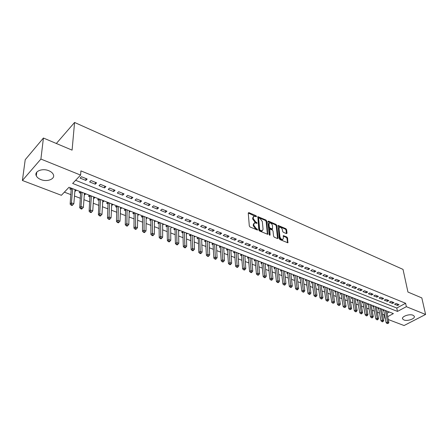 <?xml version="1.0" encoding="UTF-8"?>
<svg xmlns="http://www.w3.org/2000/svg" width="448" height="448" viewBox="0 0 448 448"><rect width="100%" height="100%" fill="white"/><g stroke="black" fill="none" stroke-linecap="round" stroke-linejoin="round"><path stroke-width="0.67" d="M256.519 216.406L256.004 215.706L248.864 212.604L248.248 213.018L249.312 225.977L250.062 226.996L257.544 230.065L257.197 229.023L256.273 228.631L253.898 225.4L253.809 224.314L254.587 222.813L256.945 223.356L257.113 223.026L255.674 221.928L253.322 218.714L253.226 217.644L253.994 216.171L256.351 216.726L256.519 216.406M255.881 216.608L248.248 213.018M257.085 229.953L255.69 229.062L256.273 228.631M256.48 223.238L255.102 222.359L255.674 221.928M403.906 319.956L402.646 318.993C401.066 316.646 409.388 313.594 412.989 315.224L414.215 316.176C415.761 318.545 407.506 321.552 403.906 319.956M40.886 179.57C38.601 178.657 37.066 177.414 36.299 175.846C33.902 171.41 42.308 167.91 48.793 170.716C51.027 171.634 52.522 172.861 53.267 174.384C55.636 178.853 47.342 182.286 40.886 179.57M286.479 233.626L287.022 233.195L286.614 229.678L285.908 228.715L278.113 225.434L279.278 238.61L280 239.596L287.862 242.805L287.588 238.006L286.877 237.031L283.349 235.631L283.36 238.246L282.75 239.518C281.378 239.506 280.442 238.599 279.938 236.796L279.014 228.43L279.614 227.198C280.98 227.209 281.91 228.11 282.419 229.897L282.576 231.28L283.287 232.254L286.479 233.626M387.716 316.635L393.394 313.6L69.014 187.27L61.382 195.3L22.4 180.488L25.217 159.712L43.422 138.029L72.089 150.142L74.57 122.461L403.021 269.394L407.943 292.046L421.82 297.909L425.6 314.462L404.074 325.539L388.287 319.542M43.422 138.029L40.902 159.062L80.584 175.09L72.643 183.445L397.477 311.422L406.347 306.684L425.6 314.462M75.628 180.309L396.782 308.034L405.619 303.279L80.914 170.89L80.584 175.09M405.619 303.279L406.347 306.684M266.717 221.038L265.994 220.052L257.858 216.63L258.793 229.975L259.532 230.983L267.747 234.326L266.717 221.038L266.146 221.463L265.423 220.478L257.622 217.09M268.442 221.116L276.052 224.431L276.769 225.406L278.146 238.134L277.575 238.577L274.294 237.194L273.571 236.202L273.028 230.989L272.3 230.003L269.769 229.029L270.088 234.942L269.92 235.278L269.164 234.556L267.859 221.536L268.442 221.116L267.87 221.542L275.481 224.846L276.052 224.431M384.059 309.966L382.956 310.565L383.846 310.906M378.946 307.972L377.843 308.577L378.739 308.93M373.766 305.956L372.663 306.566L373.576 306.919M368.53 303.918L367.427 304.534L368.346 304.892M363.227 301.851L362.124 302.473L363.054 302.837M357.857 299.762L356.754 300.39L357.7 300.759M352.419 297.64L351.316 298.278L352.274 298.654M349.776 309.574L350.918 309.45L349.776 309.574L348.774 308.739L346.612 295.691L346.926 295.501L345.817 296.145L346.78 296.52M341.342 293.328L340.239 293.978L341.219 294.358M335.698 291.133L334.6 291.788L335.591 292.174M329.986 288.904L328.882 289.57L329.89 289.962M324.195 286.647L323.092 287.325L324.111 287.717M318.332 284.368L317.229 285.046L318.259 285.449M312.39 282.05L311.287 282.738L312.334 283.147M306.37 279.709L305.273 280.403L306.331 280.812M300.272 277.334L299.174 278.034L300.25 278.454M294.095 274.926L292.998 275.638L294.084 276.058M287.834 272.49L286.737 273.207L287.84 273.633M281.49 270.015L280.392 270.743L281.506 271.18M275.055 267.512L273.963 268.246L275.094 268.688M268.537 264.975L267.445 265.72L268.593 266.162M261.929 262.399L260.837 263.15L262.002 263.603M255.226 259.79L254.139 260.551L255.321 261.01M248.433 257.146L247.346 257.914L248.545 258.378M241.545 254.458L240.464 255.242L241.674 255.713M234.556 251.742L233.481 252.532L234.707 253.008M227.472 248.982L226.397 249.782L227.64 250.264M220.287 246.182L219.212 246.994L220.478 247.481M212.996 243.342L211.926 244.16L213.209 244.658M205.598 240.464L204.529 241.293L205.834 241.797M199.847 253.389L200.609 253.674L201.169 253.243L200.407 252.958L199.847 253.389L198.817 252.465L198.33 238.274L198.106 237.546L197.03 238.381L198.352 238.89M190.478 234.573L189.42 235.424L190.758 235.945M182.75 231.566L181.692 232.428L183.053 232.954M174.905 228.508L173.852 229.382L175.235 229.919M170.671 228.144L170.783 240.296L169.77 241.455L168.958 241.153L168.403 241.606L169.215 241.909L169.77 241.455M166.942 225.406L165.894 226.29L167.294 226.834M162.63 225.025L162.674 223.748M158.861 222.258L157.819 223.154L159.242 223.709M154.459 221.85L154.56 220.584M150.651 219.061L149.615 219.974L151.06 220.534M146.166 218.63L146.317 217.375M142.318 215.818L141.288 216.737L142.755 217.308M137.743 215.359L137.95 214.116M133.857 212.52L132.826 213.455L134.316 214.032M129.186 212.038L129.45 210.806M125.261 209.177L124.236 210.118L125.754 210.706M120.495 208.667L120.764 208.768L120.814 207.441M116.53 205.772L115.511 206.73L117.051 207.329M111.67 205.24L111.983 205.363L112.045 204.03M107.66 202.317L106.646 203.291L108.209 203.896M102.698 201.757L103.062 201.897L103.141 200.558M98.644 198.811L97.642 199.791L99.226 200.407M93.582 198.218L94.002 198.38L94.086 197.036M89.488 195.244L88.491 196.241L90.104 196.868M84.319 194.622L84.79 194.802L84.89 193.452M80.181 191.615L79.19 192.629L80.83 193.267M87.158 179.032L81.413 176.719L80.091 178.102L85.831 180.404L87.158 179.032M96.611 182.84L90.961 180.561L89.628 181.927L95.273 184.195L96.611 182.84M105.907 186.586L100.346 184.346L99.008 185.69L104.558 187.919L105.907 186.586M115.052 190.266L109.581 188.065L108.231 189.392L113.697 191.582L115.052 190.266M124.046 193.894L118.67 191.727L117.309 193.032L122.685 195.188L124.046 193.894M132.899 197.462L127.607 195.328L126.241 196.616L131.527 198.738L132.899 197.462M141.613 200.967L136.405 198.867L135.027 200.138L140.235 202.227L141.613 200.967M150.192 204.422L145.062 202.356L143.679 203.61L148.803 205.666L150.192 204.422M158.631 207.822L153.586 205.789L152.191 207.026L157.237 209.054L158.631 207.822M166.942 211.17L161.974 209.171L160.574 210.392L165.542 212.38L166.942 211.17M175.129 214.469L170.229 212.498L168.829 213.702L173.723 215.662L175.129 214.469M183.187 217.717L178.366 215.774L176.954 216.961L181.77 218.893L183.187 217.717M191.122 220.909L186.374 218.999L184.962 220.17L189.706 222.074L191.122 220.909M198.94 224.062L194.264 222.174L192.842 223.334L197.518 225.21L198.94 224.062M206.64 227.164L202.031 225.305L200.609 226.447L205.212 228.295L206.64 227.164M214.222 230.216L209.686 228.39L208.258 229.516L212.794 231.336L214.222 230.216M221.698 233.229L217.23 231.426L215.796 232.54L220.265 234.332L221.698 233.229M229.062 236.197L224.661 234.422L223.222 235.519L227.623 237.289L229.062 236.197M236.326 239.12L231.98 237.373L230.541 238.459L234.881 240.201L236.326 239.12M243.477 242.004L239.198 240.279L237.754 241.349L242.032 243.068L243.477 242.004M250.533 244.843L246.31 243.146L244.866 244.205L249.082 245.896L250.533 244.843M257.482 247.643L253.322 245.969L251.871 247.016L256.032 248.685L257.482 247.643M264.337 250.404L260.238 248.752L258.782 249.788L262.881 251.429L264.337 250.404M271.096 253.126L267.053 251.502L265.597 252.521L269.64 254.139L271.096 253.126M277.76 255.814L273.773 254.206L272.317 255.214L276.298 256.816L277.76 255.814M284.334 258.462L280.403 256.878L278.942 257.874L282.873 259.448L284.334 258.462M290.819 261.072L286.938 259.51L285.477 260.495L289.352 262.052L290.819 261.072M297.214 263.648L293.384 262.108L291.922 263.082L295.747 264.617L297.214 263.648M303.52 266.19L299.746 264.667L298.278 265.63L302.053 267.142L303.52 266.19M309.742 268.694L306.018 267.198L304.55 268.15L308.274 269.64L309.742 268.694M315.885 271.169L312.211 269.69L310.738 270.631L314.418 272.104L315.885 271.169M321.944 273.61L318.321 272.149L316.848 273.078L320.471 274.534L321.944 273.61M327.925 276.018L324.346 274.579L322.874 275.498L326.452 276.931L327.925 276.018M333.827 278.398L330.294 276.976L328.821 277.883L332.354 279.3L333.827 278.398M339.651 280.745L336.162 279.339L334.69 280.241L338.178 281.635L339.651 280.745M345.402 283.058L341.958 281.674L340.486 282.565L343.93 283.942L345.402 283.058M351.075 285.348L347.682 283.976L346.203 284.855L349.602 286.222L351.075 285.348M356.681 287.605L353.326 286.255L351.854 287.123L355.208 288.467L356.681 287.605M362.214 289.834L358.904 288.501L357.426 289.358L360.741 290.69L362.214 289.834M367.679 292.034L364.409 290.718L362.93 291.57L366.201 292.88L367.679 292.034M373.072 294.207L369.841 292.908L368.368 293.748L371.599 295.042L373.072 294.207M378.398 296.352L375.211 295.07L373.738 295.904L376.925 297.181L378.398 296.352M383.662 298.474L380.514 297.203L379.042 298.032L382.189 299.292L383.662 298.474M388.858 300.569L385.75 299.314L384.278 300.132L387.386 301.381L388.858 300.569M393.994 302.635L390.919 301.398L389.446 302.204L392.521 303.436L393.994 302.635M394.559 304.254L397.594 305.474L399.067 304.679L396.032 303.453L394.559 304.254M64.378 192.153L70.963 194.678M74.486 196.028L80.438 198.313M83.95 199.662L89.762 201.891M93.257 203.235L98.935 205.408M102.418 206.746L107.957 208.874M111.434 210.207L116.844 212.285M120.305 213.612L125.586 215.639M129.035 216.961L134.193 218.943M137.631 220.259L142.666 222.191M146.093 223.507L151.015 225.394M154.426 226.705L159.23 228.547M162.635 229.852L167.322 231.655M170.716 232.954L175.297 234.713M178.674 236.012L183.148 237.726M186.519 239.019L190.887 240.694M194.242 241.982L198.514 243.622M201.858 244.905L206.024 246.506M209.356 247.783L213.433 249.346M216.748 250.617L220.73 252.146M224.034 253.417L227.926 254.906M231.218 256.172L235.015 257.628M238.302 258.888L242.01 260.31M245.28 261.565L248.909 262.959M252.162 264.208L255.707 265.569M258.955 266.812L262.416 268.139M265.647 269.382L269.03 270.682M272.25 271.914L275.554 273.185M278.762 274.417L281.994 275.654M285.191 276.881L288.344 278.09M291.53 279.317L294.61 280.498M297.786 281.714L300.793 282.867M303.957 284.082L306.897 285.214M310.05 286.418L312.922 287.521M316.058 288.725L318.87 289.806M321.994 291.004L324.738 292.057M327.852 293.25L330.529 294.28M333.637 295.473L336.252 296.475M339.343 297.662L341.902 298.642M344.982 299.824L347.474 300.782M350.549 301.958L352.985 302.893M356.042 304.069L358.422 304.982M361.469 306.152L363.798 307.042M366.834 308.207L369.102 309.081M372.126 310.24L374.349 311.091M377.356 312.25L379.523 313.079M382.525 314.233L384.126 314.843L384.558 314.614M387.061 313.27L389.362 312.026M70.717 187.93L69.737 188.961L71.406 189.605M74.906 190.966L75.426 191.167L76.412 190.148M84.79 194.802L85.781 193.799M94.002 198.38L94.998 197.389M103.062 201.897L104.07 200.922M111.983 205.363L112.997 204.4M120.764 208.768L121.783 207.822M129.41 212.128L130.435 211.187M137.917 215.432L138.947 214.508M146.3 218.686L147.336 217.773M154.549 221.889L155.59 220.987M162.68 225.042L163.727 224.157M170.682 228.15L171.735 227.276M178.595 231.19L179.626 230.345M186.402 234.181L187.398 233.374M194.096 237.126L195.059 236.359M201.673 240.033L202.608 239.299M209.143 242.894L210.05 242.194M216.502 245.717L217.381 245.05M223.754 248.506L224.61 247.867M230.905 251.25L231.734 250.639M237.955 253.96L238.762 253.378M244.905 256.637L245.689 256.077M251.759 259.274L252.521 258.737M258.518 261.873L259.258 261.358M265.182 264.443L265.905 263.95M271.757 266.974L272.457 266.498M278.247 269.472L278.925 269.018M284.642 271.942L285.303 271.505M290.959 274.372L291.598 273.958M297.186 276.774L297.814 276.377M303.335 279.149L303.94 278.762M309.4 281.49L309.994 281.12M315.386 283.802L315.963 283.444M321.294 286.082L321.86 285.74M327.13 288.338L327.678 288.008M332.892 290.562L333.424 290.242M338.576 292.757L339.097 292.454M344.193 294.93L344.697 294.633M349.737 297.074L350.23 296.789M355.214 299.191L355.69 298.917M360.623 301.28L361.088 301.017M365.966 303.346L366.414 303.094M371.241 305.39L371.683 305.144M376.454 307.406L376.88 307.171M381.601 309.4L382.021 309.17M386.691 311.366L387.094 311.147M74.57 122.461L56.347 143.489M22.4 180.488L40.902 159.062M385.291 318.399L384.776 318.203L385.207 317.974M384.126 314.843L384.776 318.203M396.782 308.034L397.477 311.422M75.426 191.167L75.538 189.812M85.831 180.404L85.971 178.55M95.273 184.195L95.39 182.347M104.558 187.919L104.658 186.082M113.697 191.582L113.781 189.756M122.685 195.188L122.752 193.368M131.527 198.738L131.583 196.93M140.235 202.227L140.269 200.43M148.803 205.666L148.826 203.874M157.237 209.054L157.248 207.267M165.542 212.38L165.536 210.605M173.723 215.662L173.701 213.892M181.77 218.893L181.737 217.134M189.706 222.074L189.655 220.321M197.518 225.21L197.456 223.462M205.212 228.295L205.139 226.559M212.794 231.336L212.71 229.606M220.265 234.332L220.17 232.613M227.623 237.289L227.522 235.575M234.881 240.201L234.763 238.493M242.032 243.068L241.903 241.371M249.082 245.896L248.942 244.205M256.032 248.685L255.886 246.999M262.881 251.429L262.724 249.754M269.64 254.139L269.472 252.476M276.298 256.816L276.125 255.153M282.873 259.448L282.688 257.796M289.352 262.052L289.162 260.406M295.747 264.617L295.546 262.976M302.053 267.142L301.846 265.513M308.274 269.64L308.062 268.016M314.418 272.104L314.194 270.491M320.471 274.534L320.242 272.927M326.452 276.931L326.217 275.33M332.354 279.3L332.108 277.704M338.178 281.635L337.926 280.05M343.93 283.942L343.672 282.363M349.602 286.222L349.339 284.648M355.208 288.467L354.939 286.899M360.741 290.69L360.466 289.128M366.201 292.88L365.921 291.329M371.599 295.042L371.314 293.496M376.925 297.181L376.634 295.641M382.189 299.292L381.892 297.758M387.386 301.381L387.083 299.852M392.521 303.436L392.218 301.918M397.594 305.474L397.286 303.962M253.439 216.591L252.655 218.081L253.226 217.644M255.102 222.359L252.75 219.15L252.655 218.081M254.033 223.233L253.232 224.745L253.809 224.314M255.69 229.062L253.322 225.831L253.232 224.745M267.411 234.298L266.146 221.463M259.039 217.98L258.625 218.271L259.661 229.578L260.176 230.278L262.287 230.804L263.066 229.286L262.332 221.575L260.002 218.394L259.039 217.98M258.67 218.042L258.048 218.702L258.625 218.271M262.254 230.832L261.71 231.23L260.568 231.112L259.084 230.003L258.048 218.702M277.57 238.571L276.198 225.82L275.481 224.846M269.606 229.152L268.957 229.919L269.483 235.127M272.468 225.63C271.964 223.821 271.006 222.908 269.606 222.902L268.996 224.129L269.293 227.086L270.015 228.071L272.541 229.046L272.468 225.63M269.175 223.216L268.419 224.554L268.996 224.129M272.126 229.348L269.438 228.491L268.716 227.506L268.419 224.554M279.205 227.494L278.443 228.844L279.014 228.43M282.576 239.641L282.167 239.926C280.795 239.915 279.86 239.008 279.356 237.21L278.443 228.844M287.51 242.76L287.006 238.414L286.294 237.44L283.119 236.085M287.022 233.195L286.446 233.604L286.037 230.087L285.331 229.124L277.889 225.893M71.271 188.149L70.134 204.176L71.428 202.86L73.836 203.767L75.018 189.605M72.643 188.681L71.428 202.86L71.669 204.63L71.154 205.156L72.117 205.52L72.632 204.994L71.669 204.63M73.836 203.767L72.632 204.994M71.154 205.156L70.134 204.176M80.685 191.817L79.705 207.766L81.01 206.466L83.378 207.362L84.42 193.267M82.085 192.36L81.01 206.466L81.245 208.225L80.724 208.746L81.67 209.098L82.191 208.583L81.245 208.225M83.378 207.362L82.191 208.583M80.724 208.746L79.705 207.766M89.953 195.423L89.118 211.299L90.429 210.017L92.758 210.896L93.671 196.874M91.37 195.978L90.429 210.017L90.664 211.758L90.138 212.274L91.067 212.621L91.594 212.111L90.664 211.758M92.758 210.896L91.594 212.111M90.138 212.274L89.118 211.299M99.07 198.974L98.375 214.777L99.697 213.511L101.993 214.374L102.771 200.418M100.509 199.534L99.697 213.511L99.926 215.242L99.4 215.746L100.313 216.087L100.845 215.583L99.926 215.242M101.993 214.374L100.845 215.583M99.4 215.746L98.375 214.777M108.041 202.468L107.486 218.193L108.819 216.95L111.076 217.795L111.731 203.907M109.502 203.039L109.043 218.663L108.511 219.156L109.413 219.498L109.945 218.999L109.043 218.663M111.076 217.795L109.945 218.999M108.511 219.156L107.486 218.193M116.872 205.906L116.452 221.558L117.79 220.326L120.014 221.166L120.546 207.34M118.356 206.483L118.014 222.029L117.477 222.516L118.367 222.852L118.899 222.359L118.014 222.029M120.014 221.166L118.899 222.359M117.477 222.516L116.452 221.558M125.569 209.294L125.278 224.868L126.622 223.658L128.811 224.482L129.226 210.717M127.07 209.877L126.84 225.344L126.302 225.826L127.176 226.15L127.714 225.669L126.84 225.344M128.811 224.482L127.714 225.669M126.302 225.826L125.278 224.868M134.126 212.626L133.958 228.127L135.313 226.934L137.469 227.741L137.771 214.043M135.649 213.22L135.531 228.603L134.988 229.079L135.845 229.404L136.388 228.928L135.531 228.603M137.469 227.741L136.388 228.928M134.988 229.079L133.958 228.127M142.554 215.908L142.509 231.336L143.87 230.154L145.992 230.955L146.182 217.325M144.094 216.507L144.082 231.812L143.534 232.282L144.385 232.602L144.928 232.131L144.082 231.812M145.992 230.955L144.928 232.131M143.534 232.282L142.509 231.336M150.853 219.139L150.926 234.494L152.298 233.33L154.381 234.114L154.465 220.55M152.41 219.744L152.505 234.976L151.956 235.441L152.79 235.754L153.339 235.29L152.505 234.976M154.381 234.114L153.339 235.29M151.956 235.441L150.926 234.494M159.029 222.326L159.214 237.602L160.591 236.454L162.646 237.227L162.624 223.726M160.597 222.936L160.793 238.084L160.244 238.543L161.062 238.851L161.616 238.398L160.793 238.084M162.646 237.227L161.616 238.398M160.244 238.543L159.214 237.602M167.076 225.462L167.378 240.666L168.756 239.534L170.783 240.296M168.661 226.078L168.958 241.153M168.403 241.606L167.378 240.666M175.011 228.547L175.414 243.684L176.803 242.564L178.797 243.314L178.578 229.936M176.607 229.174L176.999 244.171L176.445 244.614L177.24 244.916L177.794 244.468L176.999 244.171M178.797 243.314L177.794 244.468M176.445 244.614L175.414 243.684M182.823 231.594L183.333 246.658L184.727 245.549L186.687 246.288L186.374 232.977M184.436 232.221L184.918 247.145L184.363 247.582L185.147 247.878L185.707 247.436L184.918 247.145M186.687 246.288L185.707 247.436M184.363 247.582L183.333 246.658M190.523 234.59L191.134 249.581L192.534 248.494L194.466 249.222L194.062 235.967M192.147 235.222L192.718 250.074L192.158 250.505L192.937 250.796L193.497 250.359L192.718 250.074M194.466 249.222L193.497 250.359M192.158 250.505L191.134 249.581M199.746 238.185L200.222 251.39L202.126 252.106L201.634 238.918M198.817 252.465L200.222 251.39L200.407 252.958M202.126 252.106L201.169 253.243M205.587 240.47L206.388 255.31L207.799 254.246L209.675 254.951L209.093 241.825M207.239 241.102L207.984 255.797L207.418 256.222L208.169 256.502L208.734 256.082L207.984 255.797M209.675 254.951L208.734 256.082M207.418 256.222L206.388 255.31M212.968 243.365L213.853 258.11L215.264 257.057L217.112 257.757L216.446 244.686M214.62 243.975L215.443 258.602L214.878 259.022L215.617 259.297L216.182 258.877L215.443 258.602M217.112 257.757L216.182 258.877M214.878 259.022L213.853 258.11M220.242 246.215L221.206 260.865L222.622 259.829L224.442 260.518L223.698 247.509M221.894 246.809L222.802 261.363L222.23 261.778L222.964 262.046L223.53 261.638L222.802 261.363M224.442 260.518L223.53 261.638M222.23 261.778L221.206 260.865M227.41 249.026L228.452 263.586L229.874 262.562L231.672 263.239L230.843 250.292M229.068 249.603L230.048 264.085L229.482 264.494L230.199 264.762L230.77 264.354L230.048 264.085M231.672 263.239L230.77 264.354M229.482 264.494L228.452 263.586M234.478 251.798L235.598 266.269L237.02 265.255L238.79 265.922L237.888 253.036M236.135 252.358L237.194 266.767L236.622 267.17L237.334 267.434L237.905 267.03L237.194 266.767M238.79 265.922L237.905 267.03M236.622 267.17L235.598 266.269M241.45 254.531L242.642 268.912L244.07 267.91L245.812 268.57L244.838 255.746M243.107 255.069L244.238 269.41L243.667 269.808L244.367 270.071L244.938 269.674L244.238 269.41M245.812 268.57L244.938 269.674M243.667 269.808L242.642 268.912M248.321 257.225L249.586 271.516L251.014 270.53L252.739 271.18L251.686 258.412M249.984 257.746L251.182 272.014L250.611 272.412L251.3 272.67L251.871 272.278L251.182 272.014M252.739 271.18L251.871 272.278M250.611 272.412L249.586 271.516M255.102 259.879L256.435 274.086L257.869 273.112L259.566 273.75L258.446 261.044M256.766 260.389L258.031 274.585L257.46 274.977L258.138 275.229L258.714 274.842L258.031 274.585M259.566 273.75L258.714 274.842M257.46 274.977L256.435 274.086M261.783 262.494L263.189 276.623L264.622 275.66L266.297 276.287L265.11 263.637M263.452 262.993L264.785 277.122L264.208 277.508L264.88 277.76L265.457 277.374L264.785 277.122M266.297 276.287L265.457 277.374M264.208 277.508L263.189 276.623M268.38 265.082L269.847 279.121L271.286 278.169L272.938 278.79L271.684 266.196M270.049 265.563L271.443 279.619L270.872 280L271.533 280.252L272.104 279.871L271.443 279.619M272.938 278.79L272.104 279.871M270.872 280L269.847 279.121M274.887 267.624L276.416 281.585L277.855 280.644L279.485 281.26L278.163 268.722M276.55 268.094L278.012 282.089L277.435 282.464L278.09 282.71L278.667 282.33L278.012 282.089M279.485 281.26L278.667 282.33M277.435 282.464L276.416 281.585M281.305 270.138L282.895 284.021L284.34 283.086L285.947 283.69L284.564 271.214M282.974 270.598L284.497 284.519L283.914 284.894L284.558 285.135L285.135 284.76L284.497 284.519M285.947 283.69L285.135 284.76M283.914 284.894L282.895 284.021M287.638 272.619L289.29 286.418L290.735 285.494L292.32 286.093L290.875 273.672M289.307 273.062L290.886 286.922L290.31 287.286L290.942 287.526L291.519 287.157L290.886 286.922M292.32 286.093L291.519 287.157M290.31 287.286L289.29 286.418M293.882 275.061L295.596 288.786L297.041 287.874L298.603 288.462L297.102 276.097M295.551 275.498L297.192 289.285L296.615 289.649L297.242 289.884L297.819 289.52L297.192 289.285M298.603 288.462L297.819 289.52M296.615 289.649L295.596 288.786M300.054 277.474L301.818 291.122L303.268 290.22L304.808 290.802L303.251 278.494M301.722 277.894L303.414 291.62L302.837 291.984L303.453 292.214L304.035 291.855L303.414 291.62M304.808 290.802L304.035 291.855M302.837 291.984L301.818 291.122M306.135 279.854L307.961 293.423L309.406 292.533L310.929 293.11L309.316 280.857M307.804 280.269L309.557 293.927L308.974 294.28L309.585 294.51L310.162 294.157L309.557 293.927M310.929 293.11L310.162 294.157M308.974 294.28L307.961 293.423M312.144 282.206L314.02 295.697L315.47 294.818L316.971 295.383L315.302 283.186M313.813 282.604L315.616 296.201L315.034 296.554L315.633 296.778L316.215 296.425L315.616 296.201M316.971 295.383L316.215 296.425M315.034 296.554L314.02 295.697M318.074 284.525L320.001 297.942L321.451 297.074L322.935 297.629L321.21 285.488M319.743 284.917L321.597 298.446L321.014 298.794L321.608 299.018L322.19 298.67L321.597 298.446M322.935 297.629L322.19 298.67M321.014 298.794L320.001 297.942M323.926 286.815L325.903 300.16L327.354 299.298L328.821 299.846L327.046 287.762M325.595 287.196L327.499 300.664L326.917 301.006L327.499 301.224L328.082 300.882L327.499 300.664M328.821 299.846L328.082 300.882M326.917 301.006L325.903 300.16M329.706 289.072L331.733 302.344L333.183 301.493L334.628 302.036L332.808 290.002M331.374 289.447L333.323 302.848L332.741 303.19L333.9 303.066L333.323 302.848M334.628 302.036L333.9 303.066M332.741 303.19L331.733 302.344M335.412 291.306L337.484 304.506L338.94 303.66L340.362 304.198L338.492 292.219M337.081 291.665L338.94 303.66L339.074 305.01L338.492 305.346L339.063 305.558L339.646 305.222L339.074 305.01M340.362 304.198L339.646 305.222M338.492 305.346L337.484 304.506M341.046 293.507L343.168 306.634L344.618 305.799L346.03 306.331L344.109 294.403M342.709 293.86L344.618 305.799L344.753 307.138L344.17 307.474L345.318 307.35L344.753 307.138M346.03 306.331L345.318 307.35M344.17 307.474L343.168 306.634M348.275 296.027L350.23 307.916L351.618 308.437L349.653 296.565M348.774 308.739L350.23 307.916L350.358 309.243M351.618 308.437L350.918 309.45M352.1 297.83L354.312 310.817L355.762 309.999L357.14 310.52L355.13 298.698M353.769 298.166L355.762 309.999L355.897 311.321L355.314 311.646L355.863 311.853L356.446 311.528L355.897 311.321M357.14 310.52L356.446 311.528M355.314 311.646L354.312 310.817M357.526 299.947L359.778 312.872L361.234 312.06L362.589 312.575L360.539 300.804M359.195 300.278L361.234 312.06L361.362 313.376L360.78 313.695L361.323 313.902L361.906 313.578L361.362 313.376M362.589 312.575L361.906 313.578M360.78 313.695L359.778 312.872M362.886 302.042L365.182 314.899L366.632 314.098L367.976 314.602L365.882 302.882M364.549 302.366L366.632 314.098L366.761 315.403L366.178 315.722L366.716 315.918L367.298 315.599L366.761 315.403M367.976 314.602L367.298 315.599M366.178 315.722L365.182 314.899M368.178 304.114L370.513 316.898L371.969 316.109L373.29 316.607L371.157 304.937M369.846 304.427L371.969 316.109L372.092 317.402L371.515 317.716L372.042 317.918L372.624 317.598L372.092 317.402M373.29 316.607L372.624 317.598M371.515 317.716L370.513 316.898M373.408 306.158L375.782 318.875L377.238 318.091L378.543 318.584L376.37 306.97M375.071 306.466L377.238 318.091L377.362 319.379L376.779 319.693L377.306 319.889L377.882 319.575L377.362 319.379M378.543 318.584L377.882 319.575M376.779 319.693L375.782 318.875M378.577 308.174L380.99 320.83L382.441 320.057L383.734 320.538L381.522 308.974M380.24 308.476L382.441 320.057L382.564 321.334L381.982 321.642L382.502 321.838L383.079 321.524L382.564 321.334M383.734 320.538L383.079 321.524M381.982 321.642L380.99 320.83M383.684 310.167L386.131 322.756L387.582 321.994L388.858 322.47L386.607 310.957M385.342 310.464L387.582 321.994L387.705 323.26L387.122 323.568L388.214 323.456L387.705 323.26M388.858 322.47L388.214 323.456M387.122 323.568L386.131 322.756M255.438 216.143L256.004 215.706M256.62 229.454L257.197 229.023M256.026 222.757L256.598 222.326M252.75 219.15L253.322 218.714M253.322 225.831L253.898 225.4M248.293 213.041L248.864 212.604M267.411 234.27L267.988 233.85M257.65 217.101L258.222 216.67M265.423 220.478L265.994 220.052M259.084 230.003L259.661 229.578M259.599 230.703L260.176 230.278M260.568 231.112L261.15 230.692M276.198 225.82L276.769 225.406M277.564 238.543L278.146 238.134M268.957 229.919L269.539 229.499M269.662 235.245L270.088 234.942M268.716 227.506L269.293 227.086M269.438 228.491L270.015 228.071M271.622 229.426L272.199 229.006M279.356 237.21L279.938 236.796M283.114 236.062L283.674 235.67M286.294 237.44L286.877 237.031M287.006 238.414L287.588 238.006M287.51 242.732L288.092 242.323M277.889 225.876L278.449 225.473M285.331 229.124L285.908 228.715M286.037 230.087L286.614 229.678M71.417 188.614L71.702 188.317M71.462 188.944L71.966 188.418M80.836 192.276L81.122 191.985M80.881 192.606L81.39 192.086M90.104 195.882L90.39 195.591M90.149 196.213L90.658 195.698M99.221 199.427L99.512 199.147M99.266 199.758L99.786 199.254M108.192 202.922L108.483 202.642M108.242 203.246L108.763 202.748M117.029 206.36L117.32 206.08M117.079 206.685L117.6 206.192M125.72 209.742L126.017 209.468M125.77 210.062L126.297 209.58M134.282 213.069L134.579 212.8M134.333 213.394L134.865 212.912M142.71 216.35L143.007 216.087M142.766 216.67L143.298 216.199M151.01 219.582L151.306 219.318M151.066 219.901L151.598 219.43M159.18 222.762L159.482 222.505M159.242 223.076L159.779 222.617M167.233 225.893L167.535 225.641M167.294 226.206L167.832 225.753M175.162 228.978L175.47 228.726M175.224 229.292L175.767 228.844M182.98 232.019L183.282 231.773M183.042 232.333L183.585 231.89M190.68 235.015L190.982 234.769M190.742 235.323L191.285 234.886M198.262 237.966L198.57 237.726M198.33 238.274L198.878 237.843M205.744 240.878L206.052 240.638M205.806 241.186L206.354 240.755M213.114 243.746L213.422 243.51M213.175 244.048L213.73 243.628M220.377 246.574L220.685 246.338M220.444 246.876L220.998 246.456M227.539 249.357L227.847 249.127M227.606 249.659L228.161 249.25M234.595 252.106L234.909 251.877M234.668 252.403L235.222 252M241.562 254.811L241.87 254.587M241.629 255.114L242.189 254.71M248.427 257.482L248.735 257.264M248.494 257.785L249.054 257.387M255.198 260.12L255.511 259.902M255.27 260.417L255.825 260.025M261.873 262.718L262.186 262.5M261.946 263.015L262.506 262.623M268.458 265.283L268.778 265.065M268.537 265.574L269.097 265.194M274.96 267.809L275.274 267.596M275.033 268.1L275.598 267.725M281.372 270.306L281.686 270.094M281.445 270.592L282.01 270.222M287.694 272.765L288.014 272.558M287.773 273.056L288.338 272.686M293.938 275.195L294.258 274.988M294.017 275.481L294.582 275.117M300.098 277.592L300.418 277.39M300.177 277.878L300.742 277.514M306.18 279.955L306.494 279.759M306.258 280.241L306.824 279.882M312.178 282.29L312.497 282.094M312.256 282.576L312.822 282.223M318.102 284.598L318.422 284.402M318.181 284.878L318.746 284.53M323.949 286.871L324.268 286.681M324.033 287.151L324.598 286.804M329.722 289.117L330.042 288.926M329.806 289.397L330.372 289.055M335.423 291.334L335.742 291.144M335.507 291.614L336.073 291.273M341.051 293.524L341.37 293.339M341.135 293.804L341.701 293.468M346.69 295.966L347.262 295.63M352.184 298.099L352.75 297.769M357.605 300.205L358.17 299.88M362.958 302.288L363.53 301.969M368.25 304.343L368.816 304.03M373.475 306.376L374.041 306.062M378.638 308.386L379.204 308.073M383.74 310.369L384.306 310.061M402.646 318.993L402.511 318.349M36.299 175.846L36.747 172.189M261.71 231.23L262.287 230.804M271.964 229.46L272.541 229.046M282.167 239.926L282.75 239.518"/></g></svg>
